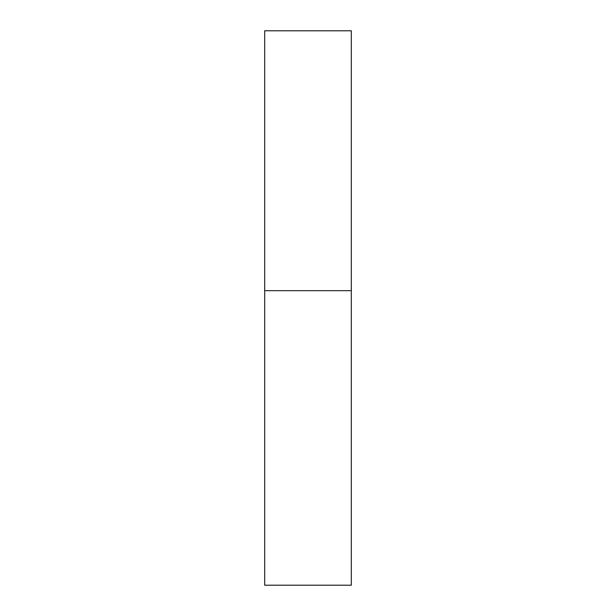 <?xml version="1.0" encoding="UTF-8"?>
<svg xmlns="http://www.w3.org/2000/svg" width="616" height="616" viewBox="0 0 616 616"><rect width="100%" height="100%" fill="white"/><g stroke="black" fill="none" stroke-linecap="round" stroke-linejoin="round"><path stroke-width="0.46" stroke-dasharray="3.08 2.31" d="M308 290.675L351.312 290.675L308 290.675M264.688 585.2L351.312 585.2M351.312 30.8L264.688 30.8"/><path stroke-width="0.92" d="M351.312 290.675L264.688 290.675L351.312 290.675L351.312 30.8L264.688 30.8L264.688 585.2L351.312 585.2L351.312 290.675"/></g></svg>
